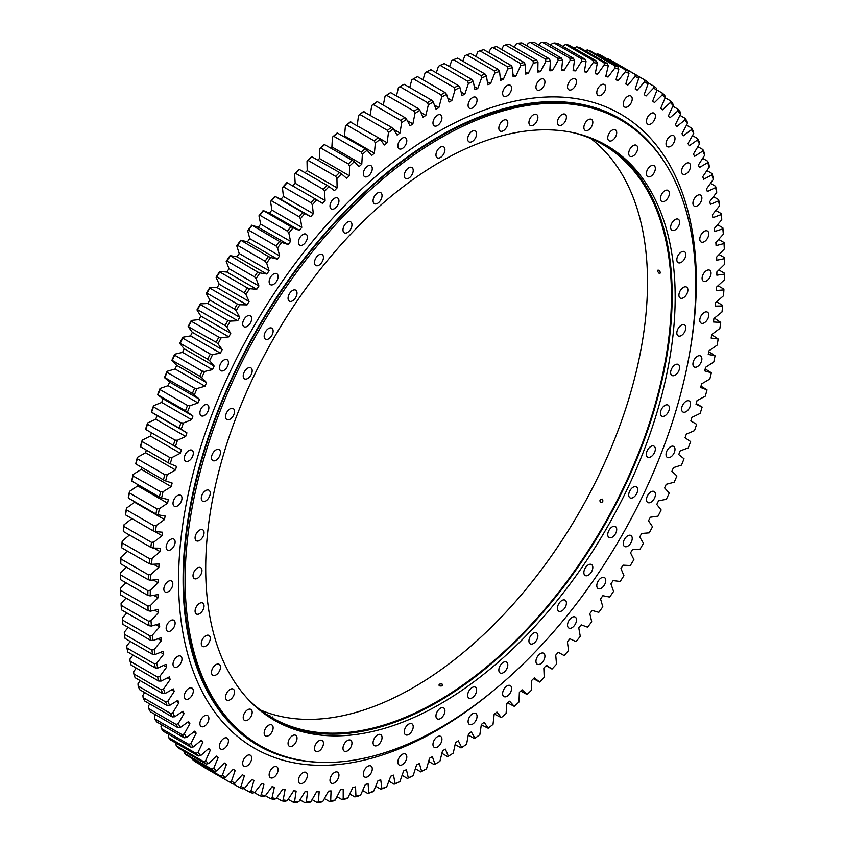 <?xml version="1.0" encoding="UTF-8"?>
<svg xmlns="http://www.w3.org/2000/svg" width="845" height="845" viewBox="0 0 845 845"><rect width="100%" height="100%" fill="white"/><g stroke="black" fill="none" stroke-linecap="round" stroke-linejoin="round"><path stroke-width="1.27" d="M434.425 105.076L438.861 107.642A395.185 228.161 120 0 0 437.446 108.445A395.185 228.161 120 0 0 436.041 109.269L433.221 101.949A406.17 234.509 120 0 0 428.32 104.917L427.496 102.615A407.871 235.48 -60 0 1 431.584 100.143L404.079 84.257A407.871 235.48 120 0 0 399.991 86.729L427.496 102.615M507.106 95.918A6.348 3.665 120 0 0 511.246 90.33A6.348 3.665 120 0 0 510.274 85.239A6.348 3.665 120 0 0 507.106 85.556A6.348 3.665 120 0 0 502.965 91.144A6.348 3.665 120 0 0 503.937 96.235A6.348 3.665 120 0 0 507.106 95.918M540.441 89.739A6.348 3.665 120 0 0 544.581 84.151A6.348 3.665 120 0 0 543.61 79.06A6.348 3.665 120 0 0 540.441 79.377A6.348 3.665 120 0 0 536.29 84.965A6.348 3.665 120 0 0 537.262 90.056A6.348 3.665 120 0 0 540.441 89.739M572.012 89.485A6.348 3.665 120 0 0 576.153 83.898A6.348 3.665 120 0 0 575.181 78.817A6.348 3.665 120 0 0 572.012 79.124A6.348 3.665 120 0 0 567.872 84.722A6.348 3.665 120 0 0 568.843 89.802A6.348 3.665 120 0 0 572.012 89.485M601.281 95.168A6.348 3.665 120 0 0 605.421 89.581A6.348 3.665 120 0 0 604.45 84.5A6.348 3.665 120 0 0 601.281 84.817A6.348 3.665 120 0 0 597.14 90.404A6.348 3.665 120 0 0 598.112 95.485A6.348 3.665 120 0 0 601.281 95.168M627.75 106.692A6.348 3.665 120 0 0 631.891 101.104A6.348 3.665 120 0 0 630.919 96.024A6.348 3.665 120 0 0 627.75 96.33A6.348 3.665 120 0 0 623.599 101.928A6.348 3.665 120 0 0 624.571 107.009A6.348 3.665 120 0 0 627.75 106.692M650.956 123.856A6.348 3.665 120 0 0 655.097 118.268A6.348 3.665 120 0 0 654.125 113.177A6.348 3.665 120 0 0 650.956 113.494A6.348 3.665 120 0 0 646.816 119.082A6.348 3.665 120 0 0 647.788 124.173A6.348 3.665 120 0 0 650.956 123.856M670.518 146.365A6.348 3.665 120 0 0 674.659 140.766A6.348 3.665 120 0 0 673.687 135.686A6.348 3.665 120 0 0 670.518 136.003A6.348 3.665 120 0 0 666.367 141.59A6.348 3.665 120 0 0 667.339 146.671A6.348 3.665 120 0 0 670.518 146.365M686.087 173.827A6.348 3.665 120 0 0 690.228 168.239A6.348 3.665 120 0 0 689.256 163.159A6.348 3.665 120 0 0 686.087 163.465A6.348 3.665 120 0 0 681.936 169.063A6.348 3.665 120 0 0 682.908 174.144A6.348 3.665 120 0 0 686.087 173.827M697.4 205.789A6.348 3.665 120 0 0 701.54 200.191A6.348 3.665 120 0 0 700.568 195.11A6.348 3.665 120 0 0 697.4 195.427A6.348 3.665 120 0 0 693.259 201.015A6.348 3.665 120 0 0 694.231 206.095A6.348 3.665 120 0 0 697.4 205.789M704.265 241.691A6.348 3.665 120 0 0 708.416 236.104A6.348 3.665 120 0 0 707.434 231.012A6.348 3.665 120 0 0 704.265 231.329A6.348 3.665 120 0 0 700.125 236.917A6.348 3.665 120 0 0 701.096 241.997A6.348 3.665 120 0 0 704.265 241.691M706.568 280.92A6.348 3.665 120 0 0 710.708 275.333A6.348 3.665 120 0 0 709.737 270.252A6.348 3.665 120 0 0 706.568 270.558A6.348 3.665 120 0 0 702.427 276.157A6.348 3.665 120 0 0 703.399 281.237A6.348 3.665 120 0 0 706.568 280.92M704.265 322.811A6.348 3.665 120 0 0 708.416 317.224A6.348 3.665 120 0 0 707.434 312.143A6.348 3.665 120 0 0 704.265 312.449A6.348 3.665 120 0 0 700.125 318.037A6.348 3.665 120 0 0 701.096 323.128A6.348 3.665 120 0 0 704.265 322.811M697.4 366.645A6.348 3.665 120 0 0 701.54 361.058A6.348 3.665 120 0 0 700.568 355.967A6.348 3.665 120 0 0 697.4 356.284A6.348 3.665 120 0 0 693.259 361.871A6.348 3.665 120 0 0 694.231 366.962A6.348 3.665 120 0 0 697.4 366.645M686.087 411.663A6.348 3.665 120 0 0 690.228 406.075A6.348 3.665 120 0 0 689.256 400.995A6.348 3.665 120 0 0 686.087 401.312A6.348 3.665 120 0 0 681.936 406.899A6.348 3.665 120 0 0 682.908 411.98A6.348 3.665 120 0 0 686.087 411.663M670.518 457.113A6.348 3.665 120 0 0 674.659 451.526A6.348 3.665 120 0 0 673.687 446.445A6.348 3.665 120 0 0 670.518 446.751A6.348 3.665 120 0 0 666.367 452.339A6.348 3.665 120 0 0 667.339 457.43A6.348 3.665 120 0 0 670.518 457.113M650.956 502.205A6.348 3.665 120 0 0 655.097 496.617A6.348 3.665 120 0 0 654.125 491.526A6.348 3.665 120 0 0 650.956 491.843A6.348 3.665 120 0 0 646.816 497.43A6.348 3.665 120 0 0 647.788 502.521A6.348 3.665 120 0 0 650.956 502.205M627.75 546.166A6.348 3.665 120 0 0 631.891 540.578A6.348 3.665 120 0 0 630.919 535.487A6.348 3.665 120 0 0 627.75 535.804A6.348 3.665 120 0 0 623.599 541.391A6.348 3.665 120 0 0 624.571 546.483A6.348 3.665 120 0 0 627.75 546.166M601.281 588.247A6.348 3.665 120 0 0 605.421 582.659A6.348 3.665 120 0 0 604.45 577.568A6.348 3.665 120 0 0 601.281 577.885A6.348 3.665 120 0 0 597.14 583.472A6.348 3.665 120 0 0 598.112 588.564A6.348 3.665 120 0 0 601.281 588.247M572.012 627.729A6.348 3.665 120 0 0 576.153 622.142A6.348 3.665 120 0 0 575.181 617.051A6.348 3.665 120 0 0 572.012 617.368A6.348 3.665 120 0 0 567.872 622.955A6.348 3.665 120 0 0 568.843 628.046A6.348 3.665 120 0 0 572.012 627.729M540.441 663.938A6.348 3.665 120 0 0 544.581 658.339A6.348 3.665 120 0 0 543.61 653.259A6.348 3.665 120 0 0 540.441 653.576A6.348 3.665 120 0 0 536.29 659.163A6.348 3.665 120 0 0 537.262 664.244A6.348 3.665 120 0 0 540.441 663.938M507.106 696.248A6.348 3.665 120 0 0 511.246 690.65A6.348 3.665 120 0 0 510.274 685.57A6.348 3.665 120 0 0 507.106 685.886A6.348 3.665 120 0 0 502.965 691.474A6.348 3.665 120 0 0 503.937 696.555A6.348 3.665 120 0 0 507.106 696.248M472.577 724.112A6.348 3.665 120 0 0 476.717 718.514A6.348 3.665 120 0 0 475.746 713.433A6.348 3.665 120 0 0 472.577 713.75A6.348 3.665 120 0 0 468.436 719.338A6.348 3.665 120 0 0 469.408 724.418A6.348 3.665 120 0 0 472.577 724.112M437.446 747.043A6.348 3.665 120 0 0 441.597 741.456A6.348 3.665 120 0 0 440.625 736.375A6.348 3.665 120 0 0 437.446 736.692A6.348 3.665 120 0 0 433.305 742.28A6.348 3.665 120 0 0 434.277 747.36A6.348 3.665 120 0 0 437.446 747.043M402.326 764.672A6.348 3.665 120 0 0 406.466 759.085A6.348 3.665 120 0 0 405.494 753.993A6.348 3.665 120 0 0 402.326 754.31A6.348 3.665 120 0 0 398.185 759.898A6.348 3.665 120 0 0 399.157 764.978A6.348 3.665 120 0 0 402.326 764.672M367.797 776.671A6.348 3.665 120 0 0 371.937 771.084A6.348 3.665 120 0 0 370.966 766.003A6.348 3.665 120 0 0 367.797 766.309A6.348 3.665 120 0 0 363.656 771.907A6.348 3.665 120 0 0 364.628 776.988A6.348 3.665 120 0 0 367.797 776.671M334.462 782.85A6.348 3.665 120 0 0 338.613 777.263A6.348 3.665 120 0 0 337.63 772.182A6.348 3.665 120 0 0 334.462 772.488A6.348 3.665 120 0 0 330.321 778.087A6.348 3.665 120 0 0 331.293 783.167A6.348 3.665 120 0 0 334.462 782.85M302.89 783.104A6.348 3.665 120 0 0 307.031 777.516A6.348 3.665 120 0 0 306.059 772.425A6.348 3.665 120 0 0 302.89 772.742A6.348 3.665 120 0 0 298.75 778.329A6.348 3.665 120 0 0 299.721 783.421A6.348 3.665 120 0 0 302.89 783.104M273.622 777.421A6.348 3.665 120 0 0 277.762 771.823A6.348 3.665 120 0 0 276.79 766.742A6.348 3.665 120 0 0 273.622 767.059A6.348 3.665 120 0 0 269.481 772.647A6.348 3.665 120 0 0 270.453 777.727A6.348 3.665 120 0 0 273.622 777.421M247.152 765.897A6.348 3.665 120 0 0 251.303 760.31A6.348 3.665 120 0 0 250.331 755.219A6.348 3.665 120 0 0 247.152 755.536A6.348 3.665 120 0 0 243.011 761.123A6.348 3.665 120 0 0 243.983 766.214A6.348 3.665 120 0 0 247.152 765.897M223.946 748.733A6.348 3.665 120 0 0 228.087 743.146A6.348 3.665 120 0 0 227.115 738.065A6.348 3.665 120 0 0 223.946 738.382A6.348 3.665 120 0 0 219.806 743.97A6.348 3.665 120 0 0 220.777 749.05A6.348 3.665 120 0 0 223.946 748.733M204.384 726.225A6.348 3.665 120 0 0 208.535 720.637A6.348 3.665 120 0 0 207.564 715.557A6.348 3.665 120 0 0 204.384 715.873A6.348 3.665 120 0 0 200.244 721.461A6.348 3.665 120 0 0 201.216 726.542A6.348 3.665 120 0 0 204.384 726.225M188.815 698.762A6.348 3.665 120 0 0 192.966 693.175A6.348 3.665 120 0 0 191.995 688.094A6.348 3.665 120 0 0 188.815 688.4A6.348 3.665 120 0 0 184.675 693.988A6.348 3.665 120 0 0 185.646 699.079A6.348 3.665 120 0 0 188.815 698.762M177.503 666.8A6.348 3.665 120 0 0 181.643 661.212A6.348 3.665 120 0 0 180.672 656.132A6.348 3.665 120 0 0 177.503 656.449A6.348 3.665 120 0 0 173.362 662.036A6.348 3.665 120 0 0 174.334 667.117A6.348 3.665 120 0 0 177.503 666.8M170.637 630.898A6.348 3.665 120 0 0 174.778 625.311A6.348 3.665 120 0 0 173.806 620.23A6.348 3.665 120 0 0 170.637 620.547A6.348 3.665 120 0 0 166.486 626.134A6.348 3.665 120 0 0 167.468 631.215A6.348 3.665 120 0 0 170.637 630.898M168.335 591.669A6.348 3.665 120 0 0 172.475 586.081A6.348 3.665 120 0 0 171.503 581.001A6.348 3.665 120 0 0 168.335 581.307A6.348 3.665 120 0 0 164.183 586.895A6.348 3.665 120 0 0 165.166 591.986A6.348 3.665 120 0 0 168.335 591.669M170.637 549.778A6.348 3.665 120 0 0 174.778 544.191A6.348 3.665 120 0 0 173.806 539.11A6.348 3.665 120 0 0 170.637 539.416A6.348 3.665 120 0 0 166.486 545.014A6.348 3.665 120 0 0 167.468 550.095A6.348 3.665 120 0 0 170.637 549.778M177.503 505.944A6.348 3.665 120 0 0 181.643 500.356A6.348 3.665 120 0 0 180.672 495.276A6.348 3.665 120 0 0 177.503 495.582A6.348 3.665 120 0 0 173.362 501.18A6.348 3.665 120 0 0 174.334 506.261A6.348 3.665 120 0 0 177.503 505.944M188.815 460.926A6.348 3.665 120 0 0 192.966 455.328A6.348 3.665 120 0 0 191.995 450.248A6.348 3.665 120 0 0 188.815 450.565A6.348 3.665 120 0 0 184.675 456.152A6.348 3.665 120 0 0 185.646 461.233A6.348 3.665 120 0 0 188.815 460.926M204.384 415.476A6.348 3.665 120 0 0 208.535 409.888A6.348 3.665 120 0 0 207.564 404.808A6.348 3.665 120 0 0 204.384 405.114A6.348 3.665 120 0 0 200.244 410.712A6.348 3.665 120 0 0 201.216 415.793A6.348 3.665 120 0 0 204.384 415.476M223.946 370.385A6.348 3.665 120 0 0 228.087 364.797A6.348 3.665 120 0 0 227.115 359.716A6.348 3.665 120 0 0 223.946 360.033A6.348 3.665 120 0 0 219.806 365.621A6.348 3.665 120 0 0 220.777 370.701A6.348 3.665 120 0 0 223.946 370.385M247.152 326.423A6.348 3.665 120 0 0 251.303 320.836A6.348 3.665 120 0 0 250.331 315.755A6.348 3.665 120 0 0 247.152 316.062A6.348 3.665 120 0 0 243.011 321.66A6.348 3.665 120 0 0 243.983 326.74A6.348 3.665 120 0 0 247.152 326.423M273.622 284.342A6.348 3.665 120 0 0 277.762 278.755A6.348 3.665 120 0 0 276.79 273.674A6.348 3.665 120 0 0 273.622 273.981A6.348 3.665 120 0 0 269.481 279.579A6.348 3.665 120 0 0 270.453 284.659A6.348 3.665 120 0 0 273.622 284.342M302.89 244.86A6.348 3.665 120 0 0 307.031 239.272A6.348 3.665 120 0 0 306.059 234.192A6.348 3.665 120 0 0 302.89 234.498A6.348 3.665 120 0 0 298.75 240.096A6.348 3.665 120 0 0 299.721 245.177A6.348 3.665 120 0 0 302.89 244.86M334.462 208.652A6.348 3.665 120 0 0 338.613 203.064A6.348 3.665 120 0 0 337.63 197.983A6.348 3.665 120 0 0 334.462 198.3A6.348 3.665 120 0 0 330.321 203.888A6.348 3.665 120 0 0 331.293 208.968A6.348 3.665 120 0 0 334.462 208.652M367.797 176.341A6.348 3.665 120 0 0 371.937 170.753A6.348 3.665 120 0 0 370.966 165.673A6.348 3.665 120 0 0 367.797 165.99A6.348 3.665 120 0 0 363.656 171.577A6.348 3.665 120 0 0 364.628 176.658A6.348 3.665 120 0 0 367.797 176.341M402.326 148.477A6.348 3.665 120 0 0 406.466 142.889A6.348 3.665 120 0 0 405.494 137.809A6.348 3.665 120 0 0 402.326 138.126A6.348 3.665 120 0 0 398.185 143.713A6.348 3.665 120 0 0 399.157 148.794A6.348 3.665 120 0 0 402.326 148.477M472.577 107.917A6.348 3.665 120 0 0 476.717 102.329A6.348 3.665 120 0 0 475.746 97.249A6.348 3.665 120 0 0 472.577 97.566A6.348 3.665 120 0 0 468.436 103.153A6.348 3.665 120 0 0 469.408 108.234A6.348 3.665 120 0 0 472.577 107.917M437.446 125.546A6.348 3.665 120 0 0 441.597 119.948A6.348 3.665 120 0 0 440.625 114.867A6.348 3.665 120 0 0 437.446 115.184A6.348 3.665 120 0 0 433.305 120.772A6.348 3.665 120 0 0 434.277 125.852A6.348 3.665 120 0 0 437.446 125.546M145.805 429.513L173.32 445.399A407.871 235.48 -60 0 1 175.031 440.118L147.516 424.232A407.871 235.48 120 0 0 145.805 429.513L145.53 429.292A406.17 234.509 -60 0 1 147.579 422.975L155.776 419.236A395.185 228.161 120 0 1 157.022 415.582L186.925 432.851A395.185 228.161 120 0 0 185.678 436.495L177.482 440.234A406.17 234.509 120 0 0 175.433 446.561L181.432 449.624A395.185 228.161 120 0 0 180.312 453.269L172.084 457.472A406.17 234.509 120 0 0 170.246 463.778L176.499 466.366A395.185 228.161 120 0 0 175.506 470L167.257 474.647A406.17 234.509 120 0 0 165.641 480.921L172.137 483.034A395.185 228.161 120 0 0 171.26 486.646L163.022 491.737A406.17 234.509 120 0 0 161.617 497.969L168.345 499.585A395.185 228.161 120 0 0 167.595 503.166L159.378 508.69A406.17 234.509 120 0 0 158.195 514.858L165.134 515.989A395.185 228.161 120 0 0 164.511 519.538L156.336 525.474A406.17 234.509 120 0 0 155.374 531.579L162.515 532.213A395.185 228.161 120 0 0 162.018 535.709L153.896 542.057A406.17 234.509 120 0 0 153.167 548.078L160.487 548.215A395.185 228.161 120 0 0 160.127 551.658L152.079 558.397A406.17 234.509 120 0 0 151.572 564.312L159.061 563.964A395.185 228.161 120 0 0 158.828 567.354L150.885 574.463A406.17 234.509 120 0 0 150.6 580.272L158.237 579.427A395.185 228.161 120 0 0 158.142 582.744L150.304 590.211A406.17 234.509 120 0 0 150.241 595.905L158.026 594.563A395.185 228.161 120 0 0 158.057 597.806L150.347 605.622A406.17 234.509 120 0 0 150.516 611.178L158.406 609.351A395.185 228.161 120 0 0 158.575 612.509L151.001 620.652A406.17 234.509 120 0 0 151.403 626.06L159.399 623.747A395.185 228.161 120 0 0 159.694 626.821L152.29 635.271A406.17 234.509 120 0 0 152.913 640.531L160.994 637.732A395.185 228.161 120 0 0 161.427 640.711L154.191 649.456A406.17 234.509 120 0 0 155.036 654.537L163.191 651.263A395.185 228.161 120 0 0 163.75 654.146L156.705 663.167A406.17 234.509 120 0 0 157.783 668.068L165.979 664.328A395.185 228.161 120 0 0 166.666 667.096L159.832 676.37A406.17 234.509 120 0 0 161.12 681.07L169.349 676.877A395.185 228.161 120 0 0 170.162 679.538L163.55 689.034A406.17 234.509 120 0 0 165.071 693.544L173.309 688.897A395.185 228.161 120 0 0 174.25 691.432L167.87 701.149A406.17 234.509 120 0 0 169.602 705.448L177.841 700.357A395.185 228.161 120 0 0 178.897 702.776L172.771 712.684A406.17 234.509 120 0 0 174.714 716.761L182.932 711.236A395.185 228.161 120 0 0 184.104 713.529L178.242 723.605A406.17 234.509 120 0 0 180.397 727.45L188.572 721.514A395.185 228.161 120 0 0 189.871 723.658L184.284 733.882A406.17 234.509 120 0 0 186.629 737.495L194.751 731.157A395.185 228.161 120 0 0 196.167 733.164L190.864 743.515A406.17 234.509 120 0 0 193.41 746.885L201.459 740.146A395.185 228.161 120 0 0 202.98 742.016L197.983 752.472A406.17 234.509 120 0 0 200.719 755.578L208.673 748.469A395.185 228.161 120 0 0 210.31 750.191L205.62 760.732A406.17 234.509 120 0 0 208.546 763.574L216.383 756.106A395.185 228.161 120 0 0 218.126 757.68L213.753 768.274A406.17 234.509 120 0 0 216.869 770.851L224.58 763.046A395.185 228.161 120 0 0 226.418 764.45L222.383 775.087A406.17 234.509 120 0 0 225.657 777.4L233.231 769.256A395.185 228.161 120 0 0 235.174 770.513L231.467 781.15A406.17 234.509 120 0 0 234.921 783.188L242.325 774.738A395.185 228.161 120 0 0 244.363 775.837L241.005 786.463A406.17 234.509 120 0 0 244.606 788.216L251.842 779.481A395.185 228.161 120 0 0 253.965 780.41L250.965 791.004A406.17 234.509 120 0 0 254.725 792.473L261.76 783.463A395.185 228.161 120 0 0 263.967 784.223L261.327 794.765A406.17 234.509 120 0 0 265.224 795.948L272.058 786.684A395.185 228.161 120 0 0 274.35 787.276L272.079 797.743A406.17 234.509 120 0 0 276.104 798.631L282.716 789.135A395.185 228.161 120 0 0 285.082 789.557L283.181 799.919A406.17 234.509 120 0 0 287.342 800.521L293.711 790.804A395.185 228.161 120 0 0 296.141 791.068L294.62 801.303A406.17 234.509 120 0 0 298.887 801.609L305.013 791.702A395.185 228.161 120 0 0 307.517 791.797L306.365 801.884A406.17 234.509 120 0 0 310.749 801.894L316.611 791.818A395.185 228.161 120 0 0 319.167 791.733L318.396 801.662A406.17 234.509 120 0 0 322.874 801.377L328.462 791.152A395.185 228.161 120 0 0 331.071 790.899L330.691 800.627A406.17 234.509 120 0 0 335.254 800.057L340.556 789.705A395.185 228.161 120 0 0 343.207 789.283L343.207 798.81A406.17 234.509 120 0 0 347.855 797.933L352.851 787.477A395.185 228.161 120 0 0 355.544 786.896L355.935 796.18A406.17 234.509 120 0 0 360.646 795.018L365.336 784.487A395.185 228.161 120 0 0 368.071 783.737L368.832 792.768A406.17 234.509 120 0 0 373.606 791.321L377.968 780.727A395.185 228.161 120 0 0 380.736 779.808L381.887 788.575A406.17 234.509 120 0 0 386.704 786.843L390.739 776.206A395.185 228.161 120 0 0 393.527 775.129L395.059 783.6A406.17 234.509 120 0 0 399.907 781.583L403.604 770.946A395.185 228.161 120 0 0 406.413 769.7L408.315 777.865A406.17 234.509 120 0 0 413.194 775.573L416.553 764.947A395.185 228.161 120 0 0 419.373 763.542L421.644 771.379A406.17 234.509 120 0 0 426.535 768.823L429.535 758.218A395.185 228.161 120 0 0 432.365 756.666L434.995 764.165A406.17 234.509 120 0 0 437.446 762.76A406.17 234.509 120 0 0 437.457 762.76A406.17 234.509 120 0 0 439.896 761.334L442.537 750.793A395.185 228.161 120 0 0 445.368 749.082L448.368 756.212A406.17 234.509 120 0 0 453.258 753.127L455.529 742.66A395.185 228.161 120 0 0 458.349 740.811L461.708 747.571A406.17 234.509 120 0 0 466.588 744.223L468.489 733.861A395.185 228.161 120 0 0 471.299 731.865L474.996 738.234A406.17 234.509 120 0 0 479.844 734.643L481.375 724.408A395.185 228.161 120 0 0 484.164 722.274L488.199 728.242A406.17 234.509 120 0 0 493.015 724.408L494.167 714.321A395.185 228.161 120 0 0 496.934 712.05L501.296 717.595A406.17 234.509 120 0 0 506.07 713.539L506.831 703.621A395.185 228.161 120 0 0 509.567 701.213L514.256 706.336A406.17 234.509 120 0 0 518.967 702.058L519.358 692.319A395.185 228.161 120 0 0 522.052 689.795L527.048 694.474A406.17 234.509 120 0 0 531.695 689.985L531.695 680.468A395.185 228.161 120 0 0 534.346 677.817L539.649 682.052A406.17 234.509 120 0 0 544.212 677.352L543.831 668.068A395.185 228.161 120 0 0 546.44 665.3L552.028 669.071A406.17 234.509 120 0 0 556.506 664.191L555.735 655.15A395.185 228.161 120 0 0 558.291 652.277L564.154 655.593A406.17 234.509 120 0 0 568.537 650.523L567.386 641.756A395.185 228.161 120 0 0 569.889 638.778L576.015 641.619A406.17 234.509 120 0 0 580.283 636.38L578.762 627.898A395.185 228.161 120 0 0 581.191 624.835L587.56 627.191A406.17 234.509 120 0 0 591.722 621.783L589.821 613.618A395.185 228.161 120 0 0 592.187 610.46L598.799 612.329A406.17 234.509 120 0 0 602.823 606.784L600.552 598.947A395.185 228.161 120 0 0 602.844 595.704L609.678 597.088A406.17 234.509 120 0 0 613.576 591.405L610.935 583.906A395.185 228.161 120 0 0 613.143 580.589L620.177 581.476A406.17 234.509 120 0 0 623.937 575.677L620.938 568.537A395.185 228.161 120 0 0 623.061 565.157L630.296 565.548A406.17 234.509 120 0 0 633.898 559.633L630.539 552.873A395.185 228.161 120 0 0 632.578 549.43L639.982 549.324A406.17 234.509 120 0 0 643.436 543.314L639.728 536.945A395.185 228.161 120 0 0 641.672 533.448L649.245 532.846A406.17 234.509 120 0 0 652.52 526.752L648.485 520.784A395.185 228.161 120 0 0 650.323 517.235L658.033 516.147A406.17 234.509 120 0 0 661.149 509.979L656.776 504.423A395.185 228.161 120 0 0 658.519 500.853L666.356 499.268A406.17 234.509 120 0 0 669.282 493.036L664.592 487.914A395.185 228.161 120 0 0 666.23 484.301L674.183 482.231A406.17 234.509 120 0 0 676.919 475.957L671.923 471.278A395.185 228.161 120 0 0 673.444 467.644L681.492 465.088A406.17 234.509 120 0 0 684.038 458.782L678.736 454.557A395.185 228.161 120 0 0 680.151 450.913L688.274 447.871A406.17 234.509 120 0 0 690.618 441.555L685.031 437.784A395.185 228.161 120 0 0 686.33 434.129L694.505 430.623A406.17 234.509 120 0 0 696.66 424.296L690.819 420.916M436.252 763.447A407.871 235.48 -60 0 0 436.263 763.447L437.457 762.76L436.252 763.447A407.871 235.48 -60 0 1 434.214 764.619L428.637 761.398M120.455 590.254L147.959 606.129A407.871 235.48 -60 0 0 148.107 610.766L120.592 594.891A407.871 235.48 120 0 1 120.455 590.254L120.444 588.363L125.947 582.775M120.391 574.79A407.871 235.48 120 0 0 120.339 579.533L147.854 595.419A407.871 235.48 -60 0 1 147.896 590.666L120.391 574.79L120.402 572.952A406.17 234.509 -60 0 0 120.339 578.645L120.339 579.533M120.951 558.978A407.871 235.48 120 0 0 120.719 563.826L148.224 579.712A407.871 235.48 -60 0 1 148.466 574.853L120.951 558.978L120.983 557.193A406.17 234.509 -60 0 0 120.698 563.013L120.719 563.826M122.145 542.849A407.871 235.48 120 0 0 121.712 547.803L149.227 563.678A407.871 235.48 -60 0 1 149.649 558.735L122.145 542.849L122.176 541.127A406.17 234.509 -60 0 0 121.669 547.053L121.712 547.803M123.951 526.456A407.871 235.48 120 0 0 123.328 531.473L150.843 547.359A407.871 235.48 -60 0 1 151.456 542.332L123.951 526.456L124.004 524.787A406.17 234.509 -60 0 0 123.264 530.808L123.328 531.473M126.37 509.81A407.871 235.48 120 0 0 125.567 514.901L153.082 530.787A407.871 235.48 -60 0 1 153.885 525.696L126.37 509.81L126.433 508.204A406.17 234.509 -60 0 0 125.472 514.309L125.567 514.901M129.412 492.962A407.871 235.48 120 0 0 128.419 498.117L155.924 513.992A407.871 235.48 -60 0 1 156.916 508.838L129.412 492.962L129.475 491.42A406.17 234.509 -60 0 0 128.292 497.599L128.419 498.117M133.045 475.946A407.871 235.48 120 0 0 131.873 481.143L159.388 497.029A407.871 235.48 -60 0 1 160.561 491.822L133.045 475.946L133.119 474.467A406.17 234.509 -60 0 0 131.714 480.699L131.873 481.143M137.291 458.793A407.871 235.48 120 0 0 135.929 464.032L163.444 479.907A407.871 235.48 -60 0 1 164.796 474.668L137.291 458.793L137.355 457.388A406.17 234.509 -60 0 0 135.739 463.662L135.929 464.032M142.108 441.544A407.871 235.48 120 0 0 140.576 446.804L168.092 462.69A407.871 235.48 -60 0 1 169.623 457.42L142.108 441.544L142.182 440.203A406.17 234.509 -60 0 0 140.344 446.509L140.576 446.804M153.484 406.91A407.871 235.48 120 0 0 151.604 412.191L179.119 428.066A407.871 235.48 -60 0 1 180.999 422.785L153.484 406.91L153.536 405.716A406.17 234.509 -60 0 0 151.287 412.043L157.022 415.582M160.011 389.598A407.871 235.48 120 0 0 157.962 394.868L185.467 410.754A407.871 235.48 -60 0 1 187.516 405.484L160.011 389.598L160.054 388.478A406.17 234.509 -60 0 0 157.603 394.795L163.043 398.798A395.185 228.161 120 0 0 161.691 402.442L153.536 405.716M167.067 372.339A407.871 235.48 120 0 0 164.859 377.588L192.375 393.474A407.871 235.48 -60 0 1 194.582 388.225L167.067 372.339L167.099 371.293A406.17 234.509 -60 0 0 164.458 377.588L169.602 382.046A395.185 228.161 120 0 0 168.134 385.679L160.054 388.478M174.651 355.175A407.871 235.48 120 0 0 172.285 360.392L199.8 376.278A407.871 235.48 -60 0 1 202.166 371.061L174.651 355.175L174.672 354.203A406.17 234.509 -60 0 0 171.831 360.456L176.679 365.357A395.185 228.161 120 0 0 175.095 368.98L167.099 371.293M188.657 326.392A407.871 235.48 120 0 1 191.329 321.269L218.834 337.144A407.871 235.48 -60 0 0 216.172 342.267L188.108 326.582A406.17 234.509 -60 0 1 191.297 320.445L198.945 319.6L228.847 336.859L221.2 337.704A406.17 234.509 120 0 0 218.01 343.841L216.172 342.267M182.742 338.137A407.871 235.48 120 0 0 180.228 343.313L207.733 359.199A407.871 235.48 -60 0 1 210.257 354.023L182.742 338.137L182.742 337.239A406.17 234.509 -60 0 0 179.721 343.44L184.252 348.784A395.185 228.161 120 0 0 182.562 352.376L174.672 354.203M216.742 276.896A407.871 235.48 120 0 1 219.816 272.005L247.321 287.891A407.871 235.48 -60 0 0 244.247 292.782L216.742 276.896L216.035 277.276A406.17 234.509 -60 0 1 219.711 271.414L226.851 272.048L256.753 289.317L249.613 288.684A406.17 234.509 120 0 0 245.937 294.546L244.247 292.782M230.157 256.162A407.871 235.48 120 0 0 226.956 260.957L254.472 276.833A407.871 235.48 -60 0 1 257.662 272.037L230.02 255.644A406.17 234.509 -60 0 0 226.196 261.39L229.016 268.699A395.185 228.161 120 0 0 226.851 272.048M200.371 304.601A407.871 235.48 120 0 0 197.572 309.65L225.076 325.536A407.871 235.48 -60 0 1 227.886 320.477L200.371 304.601L200.328 303.851A406.17 234.509 -60 0 0 196.969 309.914L200.835 316.083A395.185 228.161 120 0 0 198.945 319.6M209.877 288.166A407.871 235.48 120 0 0 206.94 293.141L234.445 309.027A407.871 235.48 -60 0 1 237.392 304.052L209.877 288.166L209.803 287.501A406.17 234.509 -60 0 0 206.286 293.458L209.813 300.028A395.185 228.161 120 0 0 207.817 303.503L200.328 303.851M240.888 240.656A407.871 235.48 120 0 0 237.572 245.335L265.087 261.221A407.871 235.48 -60 0 1 268.393 256.531L240.719 240.212A406.17 234.509 -60 0 0 236.758 245.832L239.209 253.5A395.185 228.161 120 0 0 236.959 256.774L230.02 255.644M251.979 225.52A407.871 235.48 120 0 0 248.557 230.093L276.072 245.979A407.871 235.48 -60 0 1 279.484 241.406L251.778 225.161A406.17 234.509 -60 0 0 247.68 230.632L249.771 238.639A395.185 228.161 120 0 0 247.448 241.839L240.719 240.212M263.408 210.806A407.871 235.48 120 0 0 259.89 215.243L287.395 231.129A407.871 235.48 -60 0 1 290.923 226.682L263.175 210.511A406.17 234.509 -60 0 0 258.961 215.834L260.672 224.157A395.185 228.161 120 0 0 258.274 227.263L251.778 225.161M275.153 196.526A407.871 235.48 120 0 0 271.541 200.825L299.056 216.711A407.871 235.48 -60 0 1 302.668 212.412L274.878 196.304A406.17 234.509 -60 0 0 270.558 201.459L271.889 210.078A395.185 228.161 120 0 0 269.428 213.109L263.175 210.511M287.194 182.721A407.871 235.48 120 0 0 283.497 186.872L311.002 202.758A407.871 235.48 -60 0 1 314.699 198.596L286.877 182.573A406.17 234.509 -60 0 0 282.441 187.548L283.402 196.452A395.185 228.161 120 0 0 280.878 199.378L274.878 196.304M299.489 169.412A407.871 235.48 120 0 0 295.718 173.415L323.223 189.301A407.871 235.48 -60 0 1 327.004 185.298L299.13 169.338A406.17 234.509 -60 0 0 294.609 174.133L295.19 183.291A395.185 228.161 120 0 0 292.761 185.932M312.027 156.642A407.871 235.48 120 0 0 308.182 160.476L335.697 176.362A407.871 235.48 -60 0 1 339.542 172.528L311.625 156.631A406.17 234.509 -60 0 0 307.02 161.226L307.21 170.637A395.185 228.161 120 0 0 305.193 172.707M324.776 144.421A407.871 235.48 120 0 0 320.868 148.086L348.383 163.972A407.871 235.48 -60 0 1 352.28 160.307L324.322 144.484A406.17 234.509 -60 0 0 319.642 148.878L319.452 158.501A395.185 228.161 120 0 0 317.878 160.022M337.704 132.792A407.871 235.48 120 0 0 333.743 136.277L361.259 152.163A407.871 235.48 -60 0 1 365.209 148.678L337.197 132.929A406.17 234.509 -60 0 0 332.465 137.091L331.884 146.924A395.185 228.161 120 0 0 330.796 147.907M350.781 121.775A407.871 235.48 120 0 0 346.788 125.071L374.293 140.946A407.871 235.48 -60 0 1 378.296 137.661L350.231 121.965A406.17 234.509 -60 0 0 345.436 125.916L344.485 135.918A395.185 228.161 120 0 0 343.926 136.394M363.994 111.392A407.871 235.48 120 0 0 359.959 114.487L387.464 130.373A407.871 235.48 -60 0 1 391.499 127.278L363.392 111.646A406.17 234.509 -60 0 0 358.555 115.353L357.224 125.493M377.292 101.664A407.871 235.48 120 0 0 373.236 104.558L400.741 120.434A407.871 235.48 -60 0 1 404.808 117.539L377.292 101.664L376.638 101.981A406.17 234.509 -60 0 0 371.768 105.445L370.184 114.973M426.535 768.823L424.877 769.753A407.871 235.48 -60 0 1 420.789 771.897L415.349 768.749M413.194 775.573L411.483 776.523A407.871 235.48 -60 0 1 407.417 778.435L402.072 775.351M399.907 781.583L398.143 782.533A407.871 235.48 -60 0 1 394.097 784.213L388.848 781.181M386.704 786.843L384.887 787.783A407.871 235.48 -60 0 1 380.863 789.23L375.698 786.241M373.606 791.321L371.737 792.261A407.871 235.48 -60 0 1 367.755 793.466L362.653 790.519M360.646 795.018L358.724 795.948A407.871 235.48 -60 0 1 354.794 796.919L349.735 793.994M347.855 797.933L345.89 798.852A407.871 235.48 -60 0 1 342.014 799.581L336.986 796.677M335.254 800.057L333.247 800.954A407.871 235.48 -60 0 1 329.434 801.44L324.427 798.546M322.874 801.377L320.825 802.254A407.871 235.48 -60 0 1 317.086 802.486L312.08 799.602M310.749 801.894L308.647 802.75A407.871 235.48 -60 0 1 304.992 802.739L299.986 799.845M298.887 801.609L296.753 802.444A407.871 235.48 -60 0 1 293.194 802.18L288.156 799.275M287.342 800.521L285.166 801.324A407.871 235.48 -60 0 1 281.691 800.817L276.621 797.891M243.434 788.554L249.307 791.945A407.871 235.48 -60 0 0 252.444 793.17L254.725 792.473M244.606 788.216L242.304 788.871A407.871 235.48 -60 0 1 239.293 787.403L232.903 783.716M254.345 792.589L259.732 795.694A407.871 235.48 -60 0 0 262.985 796.687L265.224 795.948M276.104 798.631L273.896 799.402A407.871 235.48 -60 0 1 270.527 798.662L265.414 795.705M176.193 745.776L203.698 761.651A407.871 235.48 -60 0 0 206.148 764.038L178.633 748.152A407.871 235.48 120 0 1 176.193 745.776L175.908 743.051M184.379 753.328L211.894 769.214A407.871 235.48 -60 0 0 214.482 771.369L186.977 755.483A407.871 235.48 120 0 1 184.379 753.328L183.851 751.004M234.921 783.188L232.586 783.801A407.871 235.48 -60 0 1 232.322 783.653A407.871 235.48 -60 0 1 229.703 782.1L202.198 766.214A407.871 235.48 120 0 0 204.817 767.767A407.871 235.48 120 0 0 205.071 767.915M193.051 760.141A407.871 235.48 120 0 0 195.797 762.074L223.302 777.96A407.871 235.48 -60 0 1 220.566 776.027L193.051 760.141L192.48 757.817M168.504 737.505A407.871 235.48 120 0 0 170.796 740.093L198.311 755.979A407.871 235.48 -60 0 1 196.019 753.381L168.504 737.505L168.535 734.263M161.342 728.538A407.871 235.48 120 0 0 163.476 731.337L190.981 747.223A407.871 235.48 -60 0 1 188.857 744.413L161.342 728.538L160.962 726.256L161.712 724.799M154.719 718.884A407.871 235.48 120 0 0 156.674 721.894L184.189 737.78A407.871 235.48 -60 0 1 182.224 734.77L154.719 718.884L154.381 716.623L155.438 714.68M148.635 708.575A407.871 235.48 120 0 0 150.431 711.786L177.936 727.672A407.871 235.48 -60 0 1 176.151 724.461L148.635 708.575L148.34 706.336L149.745 703.917M143.122 697.632A407.871 235.48 120 0 0 144.748 701.033L172.253 716.919A407.871 235.48 -60 0 1 170.637 713.507L143.122 697.632L142.868 695.414L144.643 692.551M138.179 686.066A407.871 235.48 120 0 0 139.626 689.657L167.141 705.543A407.871 235.48 -60 0 1 165.694 701.952L138.179 686.066L137.967 683.89L140.133 680.595M133.827 673.919A407.871 235.48 120 0 0 135.094 677.69L162.599 693.565A407.871 235.48 -60 0 1 161.342 689.805L133.827 673.919L133.647 671.775L136.225 668.078M130.067 661.212A407.871 235.48 120 0 0 131.155 665.142L158.659 681.028A407.871 235.48 -60 0 1 157.582 677.098L130.067 661.212L129.929 659.1L132.94 655.023M126.919 647.978A407.871 235.48 120 0 0 127.817 652.065L155.322 667.941A407.871 235.48 -60 0 1 154.424 663.853L126.919 647.978L126.803 645.897L130.267 641.461M124.373 634.225A407.871 235.48 120 0 0 125.081 638.461L152.596 654.347A407.871 235.48 -60 0 1 151.878 650.111L124.373 634.225L124.289 632.187L128.229 627.423M122.44 619.998A407.871 235.48 120 0 0 122.969 624.381L150.473 640.267A407.871 235.48 -60 0 1 149.956 635.884L122.44 619.998L122.388 618.012L126.834 612.942M121.141 605.326A407.871 235.48 120 0 0 121.469 609.847L148.984 625.733A407.871 235.48 -60 0 1 148.646 621.212L121.141 605.326L121.099 603.393L126.074 598.049M718.863 269.956L724.545 273.241L724.556 274.097A406.17 234.509 120 0 1 724.387 279.853L716.497 287.142A395.185 228.161 120 0 1 716.328 290.5L723.901 289.898L723.859 289.117L718.018 285.737M716.518 301.813L722.559 305.298L722.612 306.006A406.17 234.509 120 0 1 721.989 311.974L713.909 318.512A395.185 228.161 120 0 1 713.476 321.987L720.711 322.378L714.374 318.132M711.691 334.736L718.197 338.982A406.17 234.509 120 0 1 717.12 345.13L708.923 350.855A395.185 228.161 120 0 1 708.237 354.414L715.071 355.798L708.754 351.752M705.195 368.916L711.353 372.772A406.17 234.509 120 0 1 709.832 379.025L701.593 383.894A395.185 228.161 120 0 1 700.653 387.517L707.033 389.872L701.001 386.186M696.206 403.53L702.132 407.058A406.17 234.509 120 0 1 700.188 413.374L691.97 417.345A395.185 228.161 120 0 1 690.798 420.99L696.66 424.296M546.05 665.712L552.028 669.071M533.491 678.672L539.649 682.052M520.689 691.073L527.048 694.474M507.655 702.892L514.256 706.336M494.441 714.099L501.296 717.595M481.312 724.82L488.199 728.242M468.278 735.013L474.362 738.519L474.996 738.234M455.128 744.519L461.021 747.92L461.708 747.571M441.903 753.317L447.628 756.624L448.368 756.212M413.416 78.87A407.871 235.48 120 0 1 417.504 76.62L445.009 92.496A407.871 235.48 -60 0 0 440.921 94.746L413.416 78.87L411.779 79.8L409.73 87.51M430.908 69.712A407.871 235.48 120 0 0 426.82 71.74L454.335 87.616A407.871 235.48 -60 0 1 458.412 85.588L430.908 69.712M444.259 63.555A407.871 235.48 120 0 0 440.192 65.35L467.707 81.226A407.871 235.48 -60 0 1 471.763 79.43L444.259 63.555M457.536 58.147A407.871 235.48 120 0 0 453.501 59.71L481.006 75.596A407.871 235.48 -60 0 1 485.041 74.033L457.536 58.147M470.707 53.52A407.871 235.48 120 0 0 466.704 54.851L494.219 70.737A407.871 235.48 -60 0 1 498.212 69.406L470.707 53.52M483.741 49.675A407.871 235.48 120 0 0 479.791 50.763L507.296 66.649A407.871 235.48 -60 0 1 511.257 65.561L483.741 49.675M496.617 46.623A407.871 235.48 120 0 0 492.719 47.468L520.224 63.354A407.871 235.48 -60 0 1 524.132 62.498L496.617 46.623M509.303 44.362A407.871 235.48 120 0 0 505.458 44.965L532.973 60.851A407.871 235.48 -60 0 1 536.818 60.238L509.303 44.362M521.777 42.905A407.871 235.48 120 0 0 517.996 43.264L545.511 59.139A407.871 235.48 -60 0 1 549.282 58.78L521.777 42.905M533.998 42.25A407.871 235.48 120 0 0 530.301 42.366L557.806 58.242A407.871 235.48 -60 0 1 561.502 58.136L533.998 42.25M545.944 42.408A407.871 235.48 120 0 0 542.332 42.271L569.847 58.157A407.871 235.48 -60 0 1 573.459 58.284L545.944 42.408M557.594 43.359A407.871 235.48 120 0 0 554.077 42.989L581.592 58.865A407.871 235.48 -60 0 1 585.11 59.245L557.594 43.359M568.928 45.123A407.871 235.48 120 0 0 565.516 44.5L593.021 60.386A407.871 235.48 -60 0 1 596.443 61.009L568.928 45.123M597.679 53.848A407.871 235.48 120 0 1 600.753 55.189L628.257 71.075A407.871 235.48 -60 0 0 625.184 69.734L597.679 53.848L595.387 54.524M610.555 60.122A407.871 235.48 120 0 0 607.608 58.537L635.123 74.423A407.871 235.48 -60 0 1 638.059 75.997L610.555 60.122M579.913 47.69A407.871 235.48 120 0 0 576.607 46.824L604.112 62.71A407.871 235.48 -60 0 1 607.428 63.576L579.913 47.69M590.528 51.049A407.871 235.48 120 0 0 587.338 49.939L614.843 65.825A407.871 235.48 -60 0 1 618.044 66.935L590.528 51.049M647.671 82.63L653.671 86.095A407.871 235.48 -60 0 1 656.343 88.133L656.892 90.457A406.17 234.509 120 0 0 653.703 88.007L653.671 86.095M638.091 76.103L644.629 79.874A407.871 235.48 -60 0 1 647.428 81.69L648.03 84.014A406.17 234.509 120 0 0 644.672 81.838L644.629 79.874M656.755 89.887L662.258 93.056A407.871 235.48 -60 0 1 664.772 95.327L665.279 97.64A406.17 234.509 120 0 0 662.258 94.925L662.258 93.056M665.216 97.788L670.349 100.756A407.871 235.48 -60 0 1 672.715 103.238L673.169 105.54A406.17 234.509 120 0 0 670.328 102.562L670.349 100.756M672.852 106.227L677.933 109.163A407.871 235.48 -60 0 1 680.14 111.857L680.542 114.149A406.17 234.509 120 0 0 677.901 110.917L677.933 109.163M679.95 115.353L684.989 118.268A407.871 235.48 -60 0 1 687.038 121.173L687.397 123.444A406.17 234.509 120 0 0 684.946 119.958L684.989 118.268M686.499 125.144L691.516 128.049A407.871 235.48 -60 0 1 693.396 131.155L693.713 133.404A406.17 234.509 120 0 0 691.463 129.676L691.516 128.049M692.477 135.591L697.484 138.474A407.871 235.48 -60 0 1 699.195 141.791L699.47 144.009A406.17 234.509 120 0 0 697.421 140.048L697.484 138.474M697.875 146.66L702.892 149.544A407.871 235.48 -60 0 1 704.424 153.04L704.656 155.237A406.17 234.509 120 0 0 702.818 151.054L702.892 149.544M702.691 158.321L707.709 161.226A407.871 235.48 -60 0 1 709.071 164.902L709.261 167.067A406.17 234.509 120 0 0 707.645 162.662L707.709 161.226M706.895 170.563L711.955 173.478A407.871 235.48 -60 0 1 713.127 177.323L713.286 179.457A406.17 234.509 120 0 0 711.881 174.852L711.955 173.478M710.497 183.354L715.588 186.291A407.871 235.48 -60 0 1 716.581 190.305L716.708 192.406A406.17 234.509 120 0 0 715.525 187.601L715.588 186.291M713.476 196.663L718.63 199.642A407.871 235.48 -60 0 1 719.433 203.803L719.528 205.863A406.17 234.509 120 0 0 718.567 200.867L718.63 199.642M715.831 210.468L721.049 213.479A407.871 235.48 -60 0 1 721.672 217.799L721.736 219.806A406.17 234.509 120 0 0 720.996 214.641L721.049 213.479M717.553 224.728L722.855 227.801A407.871 235.48 -60 0 1 723.288 232.248L723.331 234.213A406.17 234.509 120 0 0 722.824 228.879L722.855 227.801M718.63 239.42L724.049 242.547A407.871 235.48 -60 0 1 724.281 247.131L724.302 249.043A406.17 234.509 120 0 0 724.017 243.561L724.049 242.547M719.074 254.514L724.609 257.704A407.871 235.48 -60 0 1 724.661 262.404L724.661 264.263A406.17 234.509 120 0 0 724.598 258.644L724.609 257.704M126.475 567.153L120.402 572.952M127.648 551.225L120.983 557.193M129.475 535.022L122.176 541.127M131.947 518.587L124.004 524.787M134.704 501.74A395.185 228.161 120 0 0 134.608 502.268L126.433 508.204M137.946 484.65A395.185 228.161 120 0 0 137.693 485.907L129.475 491.42M141.823 467.433A395.185 228.161 120 0 0 141.358 469.376L133.119 474.467M146.322 450.121A395.185 228.161 120 0 0 145.604 452.74L137.355 457.388M151.413 432.746A395.185 228.161 120 0 0 150.41 436.009L142.182 440.203M188.108 326.582L192.311 332.338A395.185 228.161 120 0 0 190.516 335.898L182.742 337.239M216.035 277.276L219.204 284.226A395.185 228.161 120 0 0 217.133 287.638L209.803 287.501M383.281 105.118L385.066 96.203A406.17 234.509 -60 0 1 389.957 92.982L390.665 92.612A407.871 235.48 120 0 0 386.587 95.295L414.092 111.181A407.871 235.48 -60 0 1 418.18 108.498L390.665 92.612M396.474 95.96L398.417 87.648A406.17 234.509 -60 0 1 403.318 84.69L404.079 84.257M423.007 79.8L425.141 72.681L426.82 71.74M436.295 72.818L438.46 66.29L440.192 65.35M449.551 66.607L451.705 60.66L453.501 59.71M462.743 61.157L464.866 55.791L466.704 54.851M475.841 56.488L477.9 51.693L479.791 50.763M488.822 52.612L490.776 48.387L492.719 47.468M501.666 49.528L503.472 45.873L505.458 44.965M514.32 47.257L515.968 44.151L517.996 43.264M526.773 45.788L528.22 43.232L530.301 42.366M539.004 45.144L540.219 43.116L542.332 42.271M550.972 45.303L551.922 43.803L554.077 42.989M562.654 46.285L565.516 44.5M574.03 48.07L576.607 46.824M585.067 50.668L587.338 49.939M707.033 389.872A406.17 234.509 120 0 1 705.3 396.157L697.062 400.583A395.185 228.161 120 0 1 696.005 404.227L702.132 407.058M715.071 355.798A406.17 234.509 120 0 1 713.782 361.998L705.554 367.311A395.185 228.161 120 0 1 704.741 370.902L711.353 372.772M720.711 322.378A406.17 234.509 120 0 1 719.866 328.441L711.712 334.578A395.185 228.161 120 0 1 711.152 338.106L718.197 338.982M723.901 289.898A406.17 234.509 120 0 1 723.5 295.771L715.504 302.69A395.185 228.161 120 0 1 715.208 306.101L722.612 306.006M724.661 264.263L716.877 271.91A395.185 228.161 120 0 1 716.845 275.195L724.556 274.097M724.302 249.043L716.666 257.017A395.185 228.161 120 0 1 716.761 260.228L724.598 258.644M723.331 234.213L715.842 242.515A395.185 228.161 120 0 1 716.074 245.631L724.017 243.561M721.736 219.806L714.416 228.403A395.185 228.161 120 0 1 714.775 231.435L722.824 228.879M719.528 205.863L712.388 214.746A395.185 228.161 120 0 1 712.884 217.672L720.996 214.641M716.708 192.406L709.768 201.543A395.185 228.161 120 0 1 710.391 204.374L718.567 200.867M713.286 179.457L706.557 188.847A395.185 228.161 120 0 1 707.307 191.561L715.525 187.601M709.261 167.067L702.765 176.679A395.185 228.161 120 0 1 703.642 179.277L711.881 174.852M704.656 155.237L698.403 165.05A395.185 228.161 120 0 1 699.396 167.532L707.645 162.662M699.47 144.009L693.47 154.001A395.185 228.161 120 0 1 694.59 156.357L702.818 151.054M693.713 133.404L687.978 143.555A395.185 228.161 120 0 1 689.224 145.773L697.421 140.048M687.397 123.444L681.957 133.732A395.185 228.161 120 0 1 683.309 135.813L691.463 129.676M680.542 114.149L675.398 124.553A395.185 228.161 120 0 1 676.866 126.496L684.946 119.958M673.169 105.54L668.321 116.04A395.185 228.161 120 0 1 669.905 117.835L677.901 110.917M665.279 97.64L660.748 108.213A395.185 228.161 120 0 1 662.438 109.85L670.328 102.562M656.892 90.457L652.689 101.073A395.185 228.161 120 0 1 654.484 102.562L662.258 94.925M648.03 84.014L644.165 94.651A395.185 228.161 120 0 1 646.055 95.992L653.703 88.007M625.839 83.856L627.867 85.028L635.197 76.43A406.17 234.509 120 0 1 638.714 78.321L635.186 88.968A395.185 228.161 120 0 1 637.183 90.14L644.672 81.838M627.867 85.028A395.185 228.161 120 0 0 625.786 84.014L628.965 73.399A406.17 234.509 120 0 0 625.289 71.783L625.184 69.734M616.079 79.472L618.149 80.666L625.289 71.783M618.149 80.666A395.185 228.161 120 0 0 615.984 79.821L618.804 69.248A406.17 234.509 120 0 0 614.98 67.917L614.843 65.825M605.918 75.839L608.041 77.064L614.98 67.917M608.041 77.064A395.185 228.161 120 0 0 605.791 76.377L608.242 65.878A406.17 234.509 120 0 0 604.281 64.843L604.112 62.71M595.376 72.976L597.552 74.233L604.281 64.843M597.552 74.233A395.185 228.161 120 0 0 595.229 73.716L597.32 63.301A406.17 234.509 120 0 0 593.222 62.551L593.021 60.386M584.486 70.874L586.726 72.163L593.222 62.551M586.726 72.163A395.185 228.161 120 0 0 584.328 71.814L586.039 61.516A406.17 234.509 120 0 0 581.825 61.062L581.592 58.865M573.259 69.543L575.572 70.874L581.825 61.062M575.572 70.874A395.185 228.161 120 0 0 573.111 70.705L574.442 60.534A406.17 234.509 120 0 0 570.121 60.375L569.847 58.157M561.724 68.994L564.122 70.378L570.121 60.375M564.122 70.378A395.185 228.161 120 0 0 561.598 70.367L562.548 60.365A406.17 234.509 120 0 0 558.122 60.491L557.806 58.242M549.905 69.216L552.398 70.653L558.122 60.491M552.398 70.653A395.185 228.161 120 0 0 549.81 70.811L550.391 60.988A406.17 234.509 120 0 0 545.87 61.41L545.511 59.139M537.821 70.209L540.42 71.709L545.87 61.41M540.42 71.709A395.185 228.161 120 0 0 537.79 72.036L537.98 62.414A406.17 234.509 120 0 0 533.375 63.132L532.973 60.851M525.505 71.973L528.22 73.547L533.375 63.132M528.22 73.547A395.185 228.161 120 0 0 525.548 74.043L525.358 64.632A406.17 234.509 120 0 0 520.678 65.656L520.224 63.354M512.968 74.497L515.83 76.156L520.678 65.656M515.83 76.156A395.185 228.161 120 0 0 513.116 76.821L512.535 67.653A406.17 234.509 120 0 0 507.803 68.963L507.296 66.649M500.24 77.782L503.271 79.525L507.803 68.963M503.271 79.525A395.185 228.161 120 0 0 500.515 80.359L499.564 71.466A406.17 234.509 120 0 0 494.769 73.05L494.219 70.737M487.343 81.807L490.565 83.666L494.769 73.05M490.565 83.666A395.185 228.161 120 0 0 487.787 84.669L486.445 76.05A406.17 234.509 120 0 0 481.608 77.92L481.006 75.596M474.288 86.57L477.742 88.556L481.608 77.92M477.742 88.556A395.185 228.161 120 0 0 474.943 89.718L473.232 81.405A406.17 234.509 120 0 0 468.362 83.549L467.707 81.226M461.116 92.052L464.834 94.196L468.362 83.549M464.834 94.196A395.185 228.161 120 0 0 462.014 95.517L459.933 87.51A406.17 234.509 120 0 0 455.043 89.94L454.335 87.616M447.818 98.221L451.864 100.555L455.043 89.94M451.864 100.555A395.185 228.161 120 0 0 449.044 102.034L446.582 94.365A406.17 234.509 120 0 0 441.681 97.069L440.921 94.746M438.861 107.642L441.681 97.069M420.916 112.565L425.859 115.416L428.32 104.917M425.859 115.416A395.185 228.161 120 0 0 423.039 117.201L419.859 110.251A406.17 234.509 120 0 0 414.969 113.473L414.092 111.181M407.301 120.655L412.888 123.888L414.969 113.473M412.888 123.888A395.185 228.161 120 0 0 410.068 125.81L406.54 119.24A406.17 234.509 120 0 0 401.671 122.715L400.741 120.434M393.538 129.306L399.96 133.014L401.671 122.715M399.96 133.014A395.185 228.161 120 0 0 397.161 135.084L393.295 128.915A406.17 234.509 120 0 0 388.457 132.623L387.464 130.373M378.412 137.756L387.116 142.784L388.457 132.623M387.116 142.784A395.185 228.161 120 0 0 384.338 144.991L380.134 139.235A406.17 234.509 120 0 0 375.338 143.175L374.293 140.946M344.485 135.918L374.388 153.188L375.338 143.175M374.388 153.188A395.185 228.161 120 0 0 371.631 155.522L367.1 150.188A406.17 234.509 120 0 0 362.368 154.36L361.259 152.163M331.884 146.924L361.787 164.183L362.368 154.36M361.787 164.183A395.185 228.161 120 0 0 359.072 166.655L354.224 161.754A406.17 234.509 120 0 0 349.545 166.138L348.383 163.972M319.452 158.501L349.355 175.771L349.545 166.138M349.355 175.771A395.185 228.161 120 0 0 346.672 178.358L341.528 173.901A406.17 234.509 120 0 0 336.923 178.496L335.697 176.362M307.21 170.637L337.113 187.896L336.923 178.496M337.113 187.896A395.185 228.161 120 0 0 334.483 190.611L329.032 186.608A406.17 234.509 120 0 0 324.512 191.392L323.223 189.301M295.19 183.291L325.082 200.561L324.512 191.392M325.082 200.561A395.185 228.161 120 0 0 322.505 203.381L316.78 199.832A406.17 234.509 120 0 0 312.344 204.817L311.002 202.758M283.402 196.452L313.305 213.722L312.344 204.817M313.305 213.722A395.185 228.161 120 0 0 310.78 216.637L304.781 213.574A406.17 234.509 120 0 0 300.461 218.728L299.056 216.711M271.889 210.078L301.792 227.347L300.461 218.728M301.792 227.347A395.185 228.161 120 0 0 299.331 230.368L293.078 227.78A406.17 234.509 120 0 0 288.863 233.093L287.395 231.129M260.672 224.157L290.574 241.416L288.863 233.093M290.574 241.416A395.185 228.161 120 0 0 288.177 244.532L281.681 242.42A406.17 234.509 120 0 0 277.582 247.891L276.072 245.979M249.771 238.639L279.674 255.898L277.582 247.891M279.674 255.898A395.185 228.161 120 0 0 277.35 259.098L270.622 257.471A406.17 234.509 120 0 0 266.661 263.091L265.087 261.221M239.209 253.5L269.111 270.759L266.661 263.091M269.111 270.759A395.185 228.161 120 0 0 266.862 274.033L259.922 272.903A406.17 234.509 120 0 0 256.098 278.649L254.472 276.833M229.016 268.699L258.919 285.969L256.098 278.649M258.919 285.969A395.185 228.161 120 0 0 256.753 289.317M219.204 284.226L249.106 301.496L245.937 294.546M249.106 301.496A395.185 228.161 120 0 0 247.036 304.908L239.705 304.76A406.17 234.509 120 0 0 236.188 310.728L234.445 309.027M209.813 300.028L239.716 317.297L236.188 310.728M239.716 317.297A395.185 228.161 120 0 0 237.72 320.762L230.231 321.111A406.17 234.509 120 0 0 226.872 327.173L225.076 325.536M200.835 316.083L230.738 333.342L226.872 327.173M230.738 333.342A395.185 228.161 120 0 0 228.847 336.859M192.311 332.338L222.214 349.608L218.01 343.841M222.214 349.608A395.185 228.161 120 0 0 220.418 353.168L212.644 354.509A406.17 234.509 120 0 0 209.623 360.709L207.733 359.199M184.252 348.784L214.155 366.043L209.623 360.709M214.155 366.043A395.185 228.161 120 0 0 212.465 369.635L204.575 371.462A406.17 234.509 120 0 0 201.733 377.715L199.8 376.278M176.679 365.357L206.581 382.627L201.733 377.715M206.581 382.627A395.185 228.161 120 0 0 204.997 386.239L197.001 388.552A406.17 234.509 120 0 0 194.361 394.847L192.375 393.474M169.602 382.046L199.504 399.305L194.361 394.847M199.504 399.305A395.185 228.161 120 0 0 198.036 402.949L189.956 405.737A406.17 234.509 120 0 0 187.505 412.054L185.467 410.754M163.043 398.798L192.945 416.057L187.505 412.054M192.945 416.057A395.185 228.161 120 0 0 191.593 419.712L183.439 422.975A406.17 234.509 120 0 0 181.189 429.302L179.119 428.066M186.925 432.851L181.189 429.302M150.347 605.622L147.959 606.129M150.516 611.178L148.107 610.766M150.241 595.905L147.854 595.419M150.304 590.211L147.896 590.666M150.6 580.272L148.224 579.712M150.885 574.463L148.466 574.853M151.572 564.312L149.227 563.678M152.079 558.397L149.649 558.735M153.167 548.078L150.843 547.359M153.896 542.057L151.456 542.332M155.374 531.579L153.082 530.787M156.336 525.474L153.885 525.696M158.195 514.858L155.924 513.992M159.378 508.69L156.916 508.838M161.617 497.969L159.388 497.029M163.022 491.737L160.561 491.822M165.641 480.921L163.444 479.907M167.257 474.647L164.796 474.668M170.246 463.778L168.092 462.69M172.084 457.472L169.623 457.42M175.433 446.561L173.32 445.399M177.482 440.234L175.031 440.118M183.439 422.975L180.999 422.785M189.956 405.737L187.516 405.484M197.001 388.552L194.582 388.225M204.575 371.462L202.166 371.061M221.2 337.704L218.834 337.144M212.644 354.509L210.257 354.023M249.613 288.684L247.321 287.891M259.922 272.903L257.662 272.037M230.231 321.111L227.886 320.477M239.705 304.76L237.392 304.052M270.622 257.471L268.393 256.531M281.681 242.42L279.484 241.406M293.078 227.78L290.923 226.682M304.781 213.574L302.668 212.412M316.78 199.832L314.699 198.596M329.032 186.608L327.004 185.298M341.528 173.901L339.542 172.528M354.224 161.754L352.28 160.307M367.1 150.188L365.209 148.678M380.134 139.235L378.296 137.661M393.295 128.915L391.499 127.278M406.54 119.24L404.808 117.539M434.995 764.165L434.214 764.619M421.644 771.379L420.789 771.897M408.315 777.865L407.417 778.435M395.059 783.6L394.097 784.213M381.887 788.575L380.863 789.23M368.832 792.768L367.755 793.466M355.935 796.18L354.794 796.919M343.207 798.81L342.014 799.581M330.691 800.627L329.434 801.44M318.396 801.662L317.086 802.486M306.365 801.884L304.992 802.739M294.62 801.303L293.194 802.18M283.181 799.919L281.691 800.817M250.965 791.004L249.307 791.945M241.005 786.463L239.293 787.403M261.327 794.765L259.732 795.694M272.079 797.743L270.527 798.662M205.62 760.732L203.698 761.651M208.546 763.574L206.148 764.038M213.753 768.274L211.894 769.214M216.869 770.851L214.482 771.369M231.467 781.15L229.703 782.1M225.657 777.4L223.302 777.96M222.383 775.087L220.566 776.027M200.719 755.578L198.311 755.979M197.983 752.472L196.019 753.381M193.41 746.885L190.981 747.223M190.864 743.515L188.857 744.413M186.629 737.495L184.189 737.78M184.284 733.882L182.224 734.77M180.397 727.45L177.936 727.672M178.242 723.605L176.151 724.461M174.714 716.761L172.253 716.919M172.771 712.684L170.637 713.507M169.602 705.448L167.141 705.543M167.87 701.149L165.694 701.952M165.071 693.544L162.599 693.565M163.55 689.034L161.342 689.805M161.12 681.07L158.659 681.028M159.832 676.37L157.582 677.098M157.783 668.068L155.322 667.941M156.705 663.167L154.424 663.853M155.036 654.537L152.596 654.347M154.191 649.456L151.878 650.111M152.913 640.531L150.473 640.267M152.29 635.271L149.956 635.884M151.403 626.06L148.984 625.733M151.001 620.652L148.646 621.212M446.582 94.365L445.009 92.496M459.933 87.51L458.412 85.588M473.232 81.405L471.763 79.43M486.445 76.05L485.041 74.033M499.564 71.466L498.212 69.406M512.535 67.653L511.257 65.561M525.358 64.632L524.132 62.498M537.98 62.414L536.818 60.238M550.391 60.988L549.282 58.78M562.548 60.365L561.502 58.136M574.442 60.534L573.459 58.284M586.039 61.516L585.11 59.245M597.32 63.301L596.443 61.009M628.965 73.399L628.257 71.075M635.197 76.43L635.123 74.423M638.714 78.321L638.059 75.997M608.242 65.878L607.428 63.576M618.804 69.248L618.044 66.935M147.516 424.232L147.579 422.975M191.329 321.269L191.297 320.445M219.816 272.005L219.711 271.414M226.956 260.957L226.196 261.39M197.572 309.65L196.969 309.914M206.94 293.141L206.286 293.458M237.572 245.335L236.758 245.832M248.557 230.093L247.68 230.632M259.89 215.243L258.961 215.834M271.541 200.825L270.558 201.459M283.497 186.872L282.441 187.548M295.718 173.415L294.609 174.133M308.182 160.476L307.02 161.226M320.868 148.086L319.642 148.878M333.743 136.277L332.465 137.091M346.788 125.071L345.436 125.916M359.959 114.487L358.555 115.353M373.236 104.558L371.768 105.445M202.198 766.214L202.05 765.686M607.608 58.537L606.879 58.738M419.859 110.251L418.18 108.498M386.587 95.295L385.066 96.203M433.221 101.949L431.584 100.143M399.991 86.729L398.417 87.648M154.614 610.227L158.575 612.509M156.05 624.719L159.694 626.821M158.036 638.757L161.427 640.711M160.571 652.319L163.75 654.146M163.677 665.374L166.666 667.096M167.342 677.901L170.162 679.538M171.556 689.89L174.25 691.432M176.33 701.287L178.897 702.776M181.643 712.103L184.104 713.529M187.495 722.295L189.871 723.658M193.875 731.844L196.167 733.164M200.761 740.727L202.98 742.016M224.358 763.267L226.418 764.45M233.146 769.341L235.174 770.513M216.014 756.465L218.126 757.68M208.145 748.945L210.31 750.191M280.878 199.378L310.78 216.637M269.428 213.109L299.331 230.368M258.274 227.263L288.177 244.532M247.448 241.839L277.35 259.098M217.133 287.638L247.036 304.908M207.817 303.503L237.72 320.762M236.959 256.774L266.862 274.033M190.516 335.898L220.418 353.168M182.562 352.376L212.465 369.635M175.095 368.98L204.997 386.239M168.134 385.679L198.036 402.949M161.691 402.442L191.593 419.712M155.776 419.236L185.678 436.495M150.41 436.009L180.312 453.269M145.604 452.74L175.506 470M141.358 469.376L171.26 486.646M137.693 485.907L167.595 503.166M134.608 502.268L164.511 519.538M154.096 531.135L162.018 535.709M153.938 548.088L160.127 551.658M153.431 564.228L158.828 567.354M153.336 579.966L158.142 582.744M153.716 595.303L158.057 597.806M659.058 273.241C657.262 271.234 657.209 270.242 658.878 270.242C660.684 272.238 660.737 273.241 659.058 273.241L660.008 273.336M657.928 270.146L658.878 270.242M600.52 502.469C599.38 500.346 599.971 499.226 602.295 499.11C603.436 501.233 602.844 502.352 600.52 502.469L600.647 502.532M439.453 685.855C438.608 684.27 439.506 683.689 442.136 684.101C442.981 685.686 442.083 686.277 439.453 685.855L438.893 685.084M270.21 715.968L269.534 715.525M503.324 130.732A6.348 3.665 120 0 0 507.465 125.144A6.348 3.665 120 0 0 506.493 120.064A6.348 3.665 120 0 0 503.324 120.381A6.348 3.665 120 0 0 499.184 125.968A6.348 3.665 120 0 0 500.155 131.049A6.348 3.665 120 0 0 503.324 130.732M533.417 125.155A6.348 3.665 120 0 0 537.557 119.567A6.348 3.665 120 0 0 536.586 114.487A6.348 3.665 120 0 0 533.417 114.793A6.348 3.665 120 0 0 529.276 120.391A6.348 3.665 120 0 0 530.248 125.472A6.348 3.665 120 0 0 533.417 125.155M561.914 124.933A6.348 3.665 120 0 0 566.065 119.346A6.348 3.665 120 0 0 565.094 114.255A6.348 3.665 120 0 0 561.914 114.571A6.348 3.665 120 0 0 557.774 120.159A6.348 3.665 120 0 0 558.746 125.25A6.348 3.665 120 0 0 561.914 124.933M588.342 130.067A6.348 3.665 120 0 0 592.482 124.468A6.348 3.665 120 0 0 591.511 119.388A6.348 3.665 120 0 0 588.342 119.705A6.348 3.665 120 0 0 584.201 125.292A6.348 3.665 120 0 0 585.173 130.373A6.348 3.665 120 0 0 588.342 130.067M612.234 140.46A6.348 3.665 120 0 0 616.375 134.873A6.348 3.665 120 0 0 615.403 129.792A6.348 3.665 120 0 0 612.234 130.109A6.348 3.665 120 0 0 608.094 135.696A6.348 3.665 120 0 0 609.065 140.777A6.348 3.665 120 0 0 612.234 140.46M633.19 155.955A6.348 3.665 120 0 0 637.331 150.368A6.348 3.665 120 0 0 636.359 145.287A6.348 3.665 120 0 0 633.19 145.593A6.348 3.665 120 0 0 629.05 151.192A6.348 3.665 120 0 0 630.021 156.272A6.348 3.665 120 0 0 633.19 155.955M650.851 176.278A6.348 3.665 120 0 0 654.991 170.69A6.348 3.665 120 0 0 654.019 165.599A6.348 3.665 120 0 0 650.851 165.916A6.348 3.665 120 0 0 646.7 171.503A6.348 3.665 120 0 0 647.671 176.584A6.348 3.665 120 0 0 650.851 176.278M664.899 201.068A6.348 3.665 120 0 0 669.05 195.48A6.348 3.665 120 0 0 668.078 190.4A6.348 3.665 120 0 0 664.899 190.716A6.348 3.665 120 0 0 660.758 196.304A6.348 3.665 120 0 0 661.73 201.385A6.348 3.665 120 0 0 664.899 201.068M675.113 229.924A6.348 3.665 120 0 0 679.264 224.337A6.348 3.665 120 0 0 678.292 219.246A6.348 3.665 120 0 0 675.113 219.563A6.348 3.665 120 0 0 670.972 225.15A6.348 3.665 120 0 0 671.944 230.241A6.348 3.665 120 0 0 675.113 229.924M681.313 262.33A6.348 3.665 120 0 0 685.464 256.743A6.348 3.665 120 0 0 684.492 251.662A6.348 3.665 120 0 0 681.313 251.979A6.348 3.665 120 0 0 677.172 257.567A6.348 3.665 120 0 0 678.144 262.647A6.348 3.665 120 0 0 681.313 262.33M683.394 297.757A6.348 3.665 120 0 0 687.534 292.159A6.348 3.665 120 0 0 686.562 287.078A6.348 3.665 120 0 0 683.394 287.395A6.348 3.665 120 0 0 679.253 292.983A6.348 3.665 120 0 0 680.225 298.063A6.348 3.665 120 0 0 683.394 297.757M681.313 335.571A6.348 3.665 120 0 0 685.464 329.983A6.348 3.665 120 0 0 684.492 324.902A6.348 3.665 120 0 0 681.313 325.209A6.348 3.665 120 0 0 677.172 330.796A6.348 3.665 120 0 0 678.144 335.887A6.348 3.665 120 0 0 681.313 335.571M675.113 375.138A6.348 3.665 120 0 0 679.264 369.55A6.348 3.665 120 0 0 678.292 364.47A6.348 3.665 120 0 0 675.113 364.786A6.348 3.665 120 0 0 670.972 370.374A6.348 3.665 120 0 0 671.944 375.455A6.348 3.665 120 0 0 675.113 375.138M664.899 415.793A6.348 3.665 120 0 0 669.05 410.195A6.348 3.665 120 0 0 668.078 405.114A6.348 3.665 120 0 0 664.899 405.431A6.348 3.665 120 0 0 660.758 411.019A6.348 3.665 120 0 0 661.73 416.099A6.348 3.665 120 0 0 664.899 415.793M650.851 456.818A6.348 3.665 120 0 0 654.991 451.23A6.348 3.665 120 0 0 654.019 446.139A6.348 3.665 120 0 0 650.851 446.456A6.348 3.665 120 0 0 646.7 452.043A6.348 3.665 120 0 0 647.671 457.134A6.348 3.665 120 0 0 650.851 456.818M633.19 497.525A6.348 3.665 120 0 0 637.331 491.927A6.348 3.665 120 0 0 636.359 486.847A6.348 3.665 120 0 0 633.19 487.164A6.348 3.665 120 0 0 629.05 492.751A6.348 3.665 120 0 0 630.021 497.832A6.348 3.665 120 0 0 633.19 497.525M612.234 537.209A6.348 3.665 120 0 0 616.375 531.621A6.348 3.665 120 0 0 615.403 526.541A6.348 3.665 120 0 0 612.234 526.847A6.348 3.665 120 0 0 608.094 532.434A6.348 3.665 120 0 0 609.065 537.526A6.348 3.665 120 0 0 612.234 537.209M588.342 575.202A6.348 3.665 120 0 0 592.482 569.604A6.348 3.665 120 0 0 591.511 564.523A6.348 3.665 120 0 0 588.342 564.84A6.348 3.665 120 0 0 584.201 570.428A6.348 3.665 120 0 0 585.173 575.508A6.348 3.665 120 0 0 588.342 575.202M561.914 610.84A6.348 3.665 120 0 0 566.065 605.252A6.348 3.665 120 0 0 565.094 600.172A6.348 3.665 120 0 0 561.914 600.489A6.348 3.665 120 0 0 557.774 606.076A6.348 3.665 120 0 0 558.746 611.157A6.348 3.665 120 0 0 561.914 610.84M533.417 643.531A6.348 3.665 120 0 0 537.557 637.943A6.348 3.665 120 0 0 536.586 632.852A6.348 3.665 120 0 0 533.417 633.169A6.348 3.665 120 0 0 529.276 638.757A6.348 3.665 120 0 0 530.248 643.848A6.348 3.665 120 0 0 533.417 643.531M503.324 672.694A6.348 3.665 120 0 0 507.465 667.106A6.348 3.665 120 0 0 506.493 662.026A6.348 3.665 120 0 0 503.324 662.343A6.348 3.665 120 0 0 499.184 667.93A6.348 3.665 120 0 0 500.155 673.011A6.348 3.665 120 0 0 503.324 672.694M472.154 697.854A6.348 3.665 120 0 0 476.295 692.266A6.348 3.665 120 0 0 475.323 687.175A6.348 3.665 120 0 0 472.154 687.492A6.348 3.665 120 0 0 468.014 693.08A6.348 3.665 120 0 0 468.986 698.171A6.348 3.665 120 0 0 472.154 697.854M440.446 718.567A6.348 3.665 120 0 0 444.586 712.969A6.348 3.665 120 0 0 443.614 707.888A6.348 3.665 120 0 0 440.446 708.205A6.348 3.665 120 0 0 436.295 713.793A6.348 3.665 120 0 0 437.266 718.873A6.348 3.665 120 0 0 440.446 718.567M408.726 734.474A6.348 3.665 120 0 0 412.878 728.876A6.348 3.665 120 0 0 411.906 723.795A6.348 3.665 120 0 0 408.726 724.112A6.348 3.665 120 0 0 404.586 729.7A6.348 3.665 120 0 0 405.558 734.78A6.348 3.665 120 0 0 408.726 734.474M377.557 745.311A6.348 3.665 120 0 0 381.708 739.713A6.348 3.665 120 0 0 380.736 734.632A6.348 3.665 120 0 0 377.557 734.949A6.348 3.665 120 0 0 373.416 740.537A6.348 3.665 120 0 0 374.388 745.617A6.348 3.665 120 0 0 377.557 745.311M347.464 750.888A6.348 3.665 120 0 0 351.615 745.301A6.348 3.665 120 0 0 350.643 740.209A6.348 3.665 120 0 0 347.464 740.526A6.348 3.665 120 0 0 343.323 746.114A6.348 3.665 120 0 0 344.295 751.194A6.348 3.665 120 0 0 347.464 750.888M318.966 751.11A6.348 3.665 120 0 0 323.107 745.522A6.348 3.665 120 0 0 322.135 740.442A6.348 3.665 120 0 0 318.966 740.748A6.348 3.665 120 0 0 314.815 746.346A6.348 3.665 120 0 0 315.798 751.427A6.348 3.665 120 0 0 318.966 751.11M292.539 745.977A6.348 3.665 120 0 0 296.679 740.389A6.348 3.665 120 0 0 295.708 735.308A6.348 3.665 120 0 0 292.539 735.625A6.348 3.665 120 0 0 288.399 741.213A6.348 3.665 120 0 0 289.37 746.293A6.348 3.665 120 0 0 292.539 745.977M268.647 735.583A6.348 3.665 120 0 0 272.787 729.985A6.348 3.665 120 0 0 271.815 724.904A6.348 3.665 120 0 0 268.647 725.221A6.348 3.665 120 0 0 264.506 730.809A6.348 3.665 120 0 0 265.478 735.889A6.348 3.665 120 0 0 268.647 735.583M247.691 720.088A6.348 3.665 120 0 0 251.842 714.5A6.348 3.665 120 0 0 250.859 709.409A6.348 3.665 120 0 0 247.691 709.726A6.348 3.665 120 0 0 243.55 715.314A6.348 3.665 120 0 0 244.522 720.405A6.348 3.665 120 0 0 247.691 720.088M230.041 699.766A6.348 3.665 120 0 0 234.181 694.178A6.348 3.665 120 0 0 233.209 689.097A6.348 3.665 120 0 0 230.041 689.404A6.348 3.665 120 0 0 225.89 695.002A6.348 3.665 120 0 0 226.861 700.082A6.348 3.665 120 0 0 230.041 699.766M215.982 674.975A6.348 3.665 120 0 0 220.122 669.377A6.348 3.665 120 0 0 219.151 664.297A6.348 3.665 120 0 0 215.982 664.614A6.348 3.665 120 0 0 211.841 670.201A6.348 3.665 120 0 0 212.813 675.282A6.348 3.665 120 0 0 215.982 674.975M205.768 646.119A6.348 3.665 120 0 0 209.909 640.531A6.348 3.665 120 0 0 208.937 635.451A6.348 3.665 120 0 0 205.768 635.757A6.348 3.665 120 0 0 201.617 641.355A6.348 3.665 120 0 0 202.589 646.436A6.348 3.665 120 0 0 205.768 646.119M199.568 613.702A6.348 3.665 120 0 0 203.708 608.115A6.348 3.665 120 0 0 202.737 603.034A6.348 3.665 120 0 0 199.568 603.351A6.348 3.665 120 0 0 195.417 608.939A6.348 3.665 120 0 0 196.399 614.019A6.348 3.665 120 0 0 199.568 613.702M197.487 578.286A6.348 3.665 120 0 0 201.628 572.699A6.348 3.665 120 0 0 200.656 567.618A6.348 3.665 120 0 0 197.487 567.935A6.348 3.665 120 0 0 193.347 573.523A6.348 3.665 120 0 0 194.318 578.603A6.348 3.665 120 0 0 197.487 578.286M199.568 540.473A6.348 3.665 120 0 0 203.708 534.885A6.348 3.665 120 0 0 202.737 529.794A6.348 3.665 120 0 0 199.568 530.111A6.348 3.665 120 0 0 195.417 535.698A6.348 3.665 120 0 0 196.399 540.789A6.348 3.665 120 0 0 199.568 540.473M205.768 500.905A6.348 3.665 120 0 0 209.909 495.307A6.348 3.665 120 0 0 208.937 490.227A6.348 3.665 120 0 0 205.768 490.544A6.348 3.665 120 0 0 201.617 496.131A6.348 3.665 120 0 0 202.589 501.212A6.348 3.665 120 0 0 205.768 500.905M215.982 460.25A6.348 3.665 120 0 0 220.122 454.663A6.348 3.665 120 0 0 219.151 449.582A6.348 3.665 120 0 0 215.982 449.899A6.348 3.665 120 0 0 211.841 455.487A6.348 3.665 120 0 0 212.813 460.567A6.348 3.665 120 0 0 215.982 460.25M230.041 419.226A6.348 3.665 120 0 0 234.181 413.638A6.348 3.665 120 0 0 233.209 408.558A6.348 3.665 120 0 0 230.041 408.864A6.348 3.665 120 0 0 225.89 414.462A6.348 3.665 120 0 0 226.861 419.542A6.348 3.665 120 0 0 230.041 419.226M247.691 378.518A6.348 3.665 120 0 0 251.842 372.93A6.348 3.665 120 0 0 250.859 367.85A6.348 3.665 120 0 0 247.691 368.166A6.348 3.665 120 0 0 243.55 373.754A6.348 3.665 120 0 0 244.522 378.835A6.348 3.665 120 0 0 247.691 378.518M268.647 338.834A6.348 3.665 120 0 0 272.787 333.247A6.348 3.665 120 0 0 271.815 328.156A6.348 3.665 120 0 0 268.647 328.473A6.348 3.665 120 0 0 264.506 334.06A6.348 3.665 120 0 0 265.478 339.151A6.348 3.665 120 0 0 268.647 338.834M292.539 300.841A6.348 3.665 120 0 0 296.679 295.254A6.348 3.665 120 0 0 295.708 290.173A6.348 3.665 120 0 0 292.539 290.479A6.348 3.665 120 0 0 288.399 296.077A6.348 3.665 120 0 0 289.37 301.158A6.348 3.665 120 0 0 292.539 300.841M318.966 265.203A6.348 3.665 120 0 0 323.107 259.605A6.348 3.665 120 0 0 322.135 254.525A6.348 3.665 120 0 0 318.966 254.841A6.348 3.665 120 0 0 314.815 260.429A6.348 3.665 120 0 0 315.798 265.51A6.348 3.665 120 0 0 318.966 265.203M347.464 232.512A6.348 3.665 120 0 0 351.615 226.925A6.348 3.665 120 0 0 350.643 221.844A6.348 3.665 120 0 0 347.464 222.15A6.348 3.665 120 0 0 343.323 227.749A6.348 3.665 120 0 0 344.295 232.829A6.348 3.665 120 0 0 347.464 232.512M377.557 203.339A6.348 3.665 120 0 0 381.708 197.751A6.348 3.665 120 0 0 380.736 192.671A6.348 3.665 120 0 0 377.557 192.987A6.348 3.665 120 0 0 373.416 198.575A6.348 3.665 120 0 0 374.388 203.656A6.348 3.665 120 0 0 377.557 203.339M408.726 178.189A6.348 3.665 120 0 0 412.878 172.602A6.348 3.665 120 0 0 411.906 167.521A6.348 3.665 120 0 0 408.726 167.828A6.348 3.665 120 0 0 404.586 173.415A6.348 3.665 120 0 0 405.558 178.506A6.348 3.665 120 0 0 408.726 178.189M472.154 141.569A6.348 3.665 120 0 0 476.295 135.982A6.348 3.665 120 0 0 475.323 130.901A6.348 3.665 120 0 0 472.154 131.218A6.348 3.665 120 0 0 468.014 136.805A6.348 3.665 120 0 0 468.986 141.886A6.348 3.665 120 0 0 472.154 141.569M440.446 157.476A6.348 3.665 120 0 0 444.586 151.889A6.348 3.665 120 0 0 443.614 146.808A6.348 3.665 120 0 0 440.446 147.125A6.348 3.665 120 0 0 436.295 152.713A6.348 3.665 120 0 0 437.266 157.793A6.348 3.665 120 0 0 440.446 157.476M440.446 161.796A331.958 191.657 -60 0 1 606.425 145.351A331.958 191.657 -60 0 1 657.304 411.357A331.958 191.657 -60 0 1 440.446 703.885A331.958 191.657 -60 0 1 274.467 720.331A331.958 191.657 -60 0 1 223.576 454.325A331.958 191.657 -60 0 1 440.446 161.796M272.977 719.454A331.958 191.657 120 0 0 437.446 702.163A331.958 191.657 120 0 0 653.903 410.997A331.958 191.657 120 0 0 604.914 144.506M442.136 684.101L442.695 684.862M572.752 132.57A330.902 191.044 -60 0 1 602.897 144.548A330.902 191.044 -60 0 1 653.629 409.698A330.902 191.044 -60 0 1 437.446 701.297A330.902 191.044 -60 0 1 272.005 717.69A330.902 191.044 -60 0 1 246.55 697.558M260.471 710.032A330.902 191.044 120 0 0 413.532 687.481A330.902 191.044 120 0 0 626.325 406.804A330.902 191.044 120 0 0 590.507 138.39M620.959 120.17L619.48 119.314A361.047 208.451 120 0 0 438.956 137.196A361.047 208.451 120 0 0 203.096 455.349A361.047 208.451 120 0 0 258.443 744.667L259.922 745.512A361.047 208.451 120 0 0 440.446 727.64A361.047 208.451 120 0 0 676.306 409.476A361.047 208.451 120 0 0 620.959 120.17A361.047 208.451 120 0 0 440.446 138.052A361.047 208.451 120 0 0 204.575 456.205A361.047 208.451 120 0 0 259.922 745.512M272.227 716.845L272.893 717.299M664.54 162.24A361.892 208.937 120 0 0 376.68 181.348A361.892 208.937 120 0 0 183.069 579.723A361.892 208.937 120 0 0 318.142 762.222M689.393 354.435A366.117 211.377 120 0 0 696.333 281.649A366.117 211.377 120 0 0 437.446 132.179A366.117 211.377 120 0 0 178.57 580.578A366.117 211.377 120 0 0 497.018 687.64M204.817 767.767L232.322 783.653"/></g></svg>
